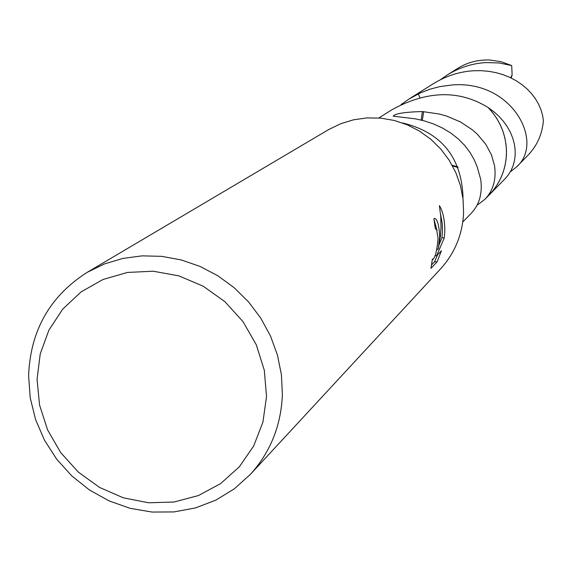 <?xml version="1.0" encoding="UTF-8"?>
<svg xmlns="http://www.w3.org/2000/svg" width="572" height="572" viewBox="0 0 572 572"><rect width="100%" height="100%" fill="white"/><g stroke="black" fill="none" stroke-linecap="round" stroke-linejoin="round"><path stroke-width="0.86" d="M87.187 272.343L328.392 129.73L340.512 123.802L353.453 119.827L366.924 117.918L380.587 118.118L394.137 120.427L407.235 124.803L419.576 131.138L430.852 139.289L440.797 149.056L449.17 160.21L455.762 172.472L460.431 185.564L463.063 199.156L463.592 212.92C462.491 234.477 454.833 253.103 440.633 268.804L250.3 474.46L234.177 488.946L215.694 500.214L195.424 507.943L173.988 511.926L152.038 512.054L130.223 508.351L109.195 500.943L89.561 490.061L71.908 476.026L56.742 459.259L44.516 440.261L35.586 419.576L30.223 397.826L28.6 375.632C30.395 330.544 49.928 296.11 87.187 272.343L104.376 263.971L122.808 258.43L142.049 255.863L161.64 256.349L181.102 259.888L199.978 266.402L217.803 275.747L234.148 287.695L248.605 301.966L260.818 318.218L270.506 336.043L277.42 355.012L281.41 374.674L282.382 394.53C281.109 425.575 270.42 452.223 250.3 474.46M402.295 122.894C440.883 132.182 461.118 156.656 463.005 196.325L462.92 198.012M439.689 236.872L438.238 249.142L440.411 236.15L441.005 227.341L440.747 216.388L439.396 205.634C443.028 211.433 444.83 220.141 444.801 231.753L444.28 237.888L436.593 255.791L441.434 250.758L437.051 261.904L430.981 268.318L432.411 258.944L432.868 259.595C435.313 257.228 437.051 250.193 438.073 238.495L436.6 229.429L435.349 228.893L433.898 218.697L434.455 218.397C437.365 218.847 439.11 225.01 439.689 236.872M266.531 396.453L262.92 422.15L253.675 446.01L239.31 466.845L220.585 483.626L198.463 495.531L174.06 502.016L148.613 502.781L123.359 497.833L99.549 487.43L78.321 472.107L60.718 452.616L47.583 429.901L39.561 405.069L37.058 379.315L40.226 353.911L48.92 330.101L62.763 309.073L81.095 291.899L103.017 279.472L127.456 272.444L153.182 271.214L178.879 275.876L203.232 286.222L224.975 301.737L242.986 321.621L256.32 344.859L264.3 370.241L266.531 396.453M378.864 117.975L392.349 109.495C427.37 90.462 459.266 89.79 488.052 107.479L488.052 107.479C500.7 120.778 506.828 136.515 506.42 154.697C505.562 170.37 499.792 183.812 489.11 195.023L484.956 199.278L476.984 205.319M488.073 107.479C500.714 120.778 506.835 136.522 506.434 154.697C505.541 170.778 499.513 184.477 488.359 195.796M400.993 104.647L408.937 99.063L418.246 93.908L419.869 97.583M408.937 99.063L420.57 92.821L430.087 89.16L439.804 86.615L452.052 84.985C512.205 79.901 544.63 142.07 516.809 166.695L510.288 171.879M462.784 221.957L471.049 213.499C479.415 204.719 482.632 193.343 480.702 179.358L477.091 166.588L474.224 159.817L470.191 152.717L464.822 145.56L458.344 138.946L450.879 133.083L442.499 128.028L433.383 123.895L424.281 120.885L415.687 118.897L393.2 116.166C394.995 113.585 404.719 112.048 422.358 111.547L439.275 114.028L446.718 116.087L460.481 121.95L472.3 129.765L477.391 134.277L485.742 144.23L491.52 154.998L494.601 166.03C496.367 179.565 493.15 190.655 484.956 199.278M431.495 264.986L434.577 261.754L437.051 261.912M436.901 249.056L438.238 249.142M437.051 230.452L434.148 220.02M434.577 261.747L437.601 254.74M436.572 250.5L437.215 249.077M439.189 244.516L441.927 237.737L442.421 232.382L442.278 223.738L440.569 214.228M435.006 255.684L436.593 255.791M441.927 237.737L444.28 237.888M409.838 98.498L418.246 93.908L409.459 98.734M458.065 167.539L452.538 165.916M422.329 120.363L423.609 111.797M422.358 111.547L421.207 120.084M457.786 166.838L452.202 165.308M489.146 195.016L505.212 178.578L508.415 174.76L511.075 170.456L513.105 165.737L514.485 160.66L515.172 155.291L515.136 149.721L514.35 144.015L512.805 138.267L510.496 132.554L507.443 126.977L503.639 121.6L499.127 116.502L493.922 111.776L488.08 107.479L492.714 112.72L496.753 118.425L500.135 124.546L502.831 130.981L504.804 137.666L506.027 144.516L506.492 151.444L506.184 158.358L505.112 165.179L503.296 171.822L500.757 178.199L497.518 184.241L493.636 189.868L488.045 196.11M486 62.57L499.184 62.97L511.697 65.573L501.201 61.726L489.875 60.01C478.063 59.581 467.345 62.377 457.707 68.397L446.997 75.125C459.302 67.546 472.3 63.356 486 62.57M516.809 166.695L527.87 155.377C537.115 145.753 542.292 134.148 543.4 120.556L542.521 115.065L540.905 109.567L538.552 104.133L535.478 98.856L531.703 93.822L527.248 89.103L522.157 84.778L516.473 80.917L510.253 77.585L503.574 74.846L496.482 72.758L489.074 71.357L481.424 70.678L473.609 70.749C459.38 71.614 445.888 75.976 433.126 83.848L410.767 97.891M440.333 79.78L446.997 75.125M511.697 65.573L512.119 75.011L510.596 77.749M512.126 75.018L511.146 78.014M432.711 259.588L432.325 259.559"/></g></svg>

